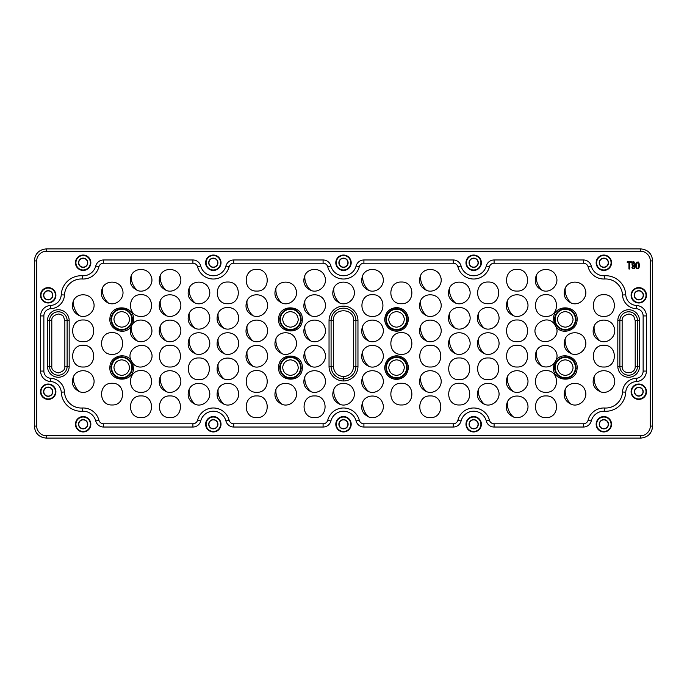 <?xml version="1.0" encoding="UTF-8"?>
<svg xmlns="http://www.w3.org/2000/svg" width="687" height="687" viewBox="0 0 687 687"><rect width="100%" height="100%" fill="white"/><g stroke="black" fill="none" stroke-linecap="round" stroke-linejoin="round"><path stroke-width="1.03" d="M478.513 389.108C482.214 380.993 495.336 381.654 498.204 390.087C501.948 398.185 492.931 407.692 484.653 404.394C477.963 401.165 475.919 396.064 478.513 389.108A12.976 9.137 68.1 0 0 484.653 404.394M478.513 338.485C482.214 330.37 495.336 331.031 498.204 339.464C501.948 347.562 492.931 357.068 484.653 353.771C477.963 350.542 475.919 345.441 478.513 338.485A12.976 9.137 68.1 0 0 484.653 353.771M478.513 313.178C482.214 305.062 495.336 305.724 498.204 314.148C501.948 322.246 492.931 331.752 484.653 328.463C477.963 325.226 475.919 320.133 478.513 313.178A12.976 9.137 68.1 0 0 484.653 328.463M218.174 313.178C221.867 305.062 234.988 305.724 237.857 314.148C241.601 322.246 232.584 331.752 224.314 328.463C217.616 325.226 215.572 320.133 218.174 313.178A12.976 9.137 68.1 0 0 224.314 328.463M218.174 338.485C221.867 330.37 234.988 331.031 237.857 339.464C241.601 347.562 232.584 357.068 224.314 353.771C217.616 350.542 215.572 345.441 218.174 338.485A12.976 9.137 68.1 0 0 224.314 353.771M218.174 363.801C221.867 355.677 234.988 356.347 237.857 364.771C241.601 372.869 232.584 382.376 224.314 379.087C217.616 375.849 215.572 370.757 218.174 363.801A12.976 9.137 68.1 0 0 224.314 379.087M218.174 389.108C221.867 380.993 234.988 381.654 237.857 390.087C241.601 398.185 232.584 407.692 224.314 404.394C217.616 401.165 215.572 396.064 218.174 389.108A12.976 9.137 68.1 0 0 224.314 404.394M160.32 376.459C164.013 368.335 177.134 369.005 180.003 377.429C183.747 385.527 174.73 395.034 166.46 391.745C159.762 388.507 157.718 383.415 160.32 376.459A12.976 9.137 68.1 0 0 166.46 391.745M160.32 325.836C164.013 317.712 177.134 318.382 180.003 326.806C183.747 334.904 174.73 344.41 166.46 341.121C159.762 337.884 157.718 332.791 160.32 325.836A12.976 9.137 68.1 0 0 166.46 341.121M160.32 300.52C164.013 292.404 177.134 293.066 180.003 301.499C183.747 309.588 174.73 319.103 166.46 315.805C159.762 312.576 157.718 307.475 160.32 300.52A12.976 9.137 68.1 0 0 166.46 315.805M160.32 275.212C164.013 267.088 177.134 267.758 180.003 276.183C183.747 284.281 174.73 293.787 166.46 290.498C159.762 287.26 157.718 282.168 160.32 275.212A12.976 9.137 68.1 0 0 166.46 290.498M594.221 325.836C597.922 317.712 611.044 318.382 613.912 326.806C617.656 334.904 608.639 344.41 600.361 341.121C593.671 337.884 591.627 332.791 594.221 325.836A12.976 9.137 68.1 0 0 600.361 341.121M594.221 376.459C597.922 368.335 611.044 369.005 613.912 377.429C617.656 385.527 608.639 395.034 600.361 391.745C593.671 388.507 591.627 383.415 594.221 376.459A12.976 9.137 68.1 0 0 600.361 391.745M565.298 389.108C568.991 380.993 582.121 381.654 584.989 390.087C588.725 398.185 579.716 407.692 571.438 404.394C564.748 401.165 562.696 396.064 565.298 389.108A12.976 9.137 68.1 0 0 571.438 404.394M565.298 338.485C568.991 330.37 582.121 331.031 584.989 339.464C588.725 347.562 579.716 357.068 571.438 353.771C564.748 350.542 562.696 345.441 565.298 338.485A12.976 9.137 68.1 0 0 571.438 353.771M565.298 287.862C568.991 279.746 582.121 280.408 584.989 288.841C588.725 296.939 579.716 306.445 571.438 303.156C564.748 299.918 562.696 294.826 565.298 287.862A12.976 9.137 68.1 0 0 571.438 303.156M507.444 300.52C511.137 292.404 524.258 293.066 527.135 301.499C530.871 309.588 521.862 319.103 513.584 315.805C506.886 312.576 504.842 307.475 507.444 300.52A12.976 9.137 68.1 0 0 513.584 315.805M507.444 376.459C511.137 368.335 524.258 369.005 527.135 377.429C530.871 385.527 521.862 395.034 513.584 391.745C506.886 388.507 504.842 383.415 507.444 376.459A12.976 9.137 68.1 0 0 513.584 391.745M507.444 401.766C511.137 393.651 524.258 394.312 527.135 402.745C530.871 410.835 521.862 420.341 513.584 417.052C506.886 413.823 504.842 408.722 507.444 401.766A12.976 9.137 68.1 0 0 513.584 417.052M449.59 338.485C453.283 330.37 466.404 331.031 469.281 339.464C473.017 347.562 464.008 357.068 455.73 353.771C449.032 350.542 446.988 345.441 449.59 338.485A12.976 9.137 68.1 0 0 455.73 353.771M449.59 313.178C453.283 305.062 466.404 305.724 469.281 314.148C473.017 322.246 464.008 331.752 455.73 328.463C449.032 325.226 446.988 320.133 449.59 313.178A12.976 9.137 68.1 0 0 455.73 328.463M449.59 287.862C453.283 279.746 466.404 280.408 469.281 288.841C473.017 296.939 464.008 306.445 455.73 303.156C449.032 299.918 446.988 294.826 449.59 287.862A12.976 9.137 68.1 0 0 455.73 303.156M420.659 275.212C424.36 267.088 437.482 267.758 440.35 276.183C444.094 284.281 435.077 293.787 426.799 290.498C420.109 287.26 418.065 282.168 420.659 275.212A12.976 9.137 68.1 0 0 426.799 290.498M420.659 300.52C424.36 292.404 437.482 293.066 440.35 301.499C444.094 309.588 435.077 319.103 426.799 315.805C420.109 312.576 418.065 307.475 420.659 300.52A12.976 9.137 68.1 0 0 426.799 315.805M420.659 325.836C424.36 317.712 437.482 318.382 440.35 326.806C444.094 334.904 435.077 344.41 426.799 341.121C420.109 337.884 418.065 332.791 420.659 325.836A12.976 9.137 68.1 0 0 426.799 341.121M420.659 376.459C424.36 368.335 437.482 369.005 440.35 377.429C444.094 385.527 435.077 395.034 426.799 391.745C420.109 388.507 418.065 383.415 420.659 376.459A12.976 9.137 68.1 0 0 426.799 391.745M362.805 275.212C366.506 267.088 379.628 267.758 382.496 276.183C386.24 284.281 377.223 293.787 368.945 290.498C362.255 287.26 360.211 282.168 362.805 275.212A12.976 9.137 68.1 0 0 368.945 290.498M362.805 325.836C366.506 317.712 379.628 318.382 382.496 326.806C386.24 334.904 377.223 344.41 368.945 341.121C362.255 337.884 360.211 332.791 362.805 325.836A12.976 9.137 68.1 0 0 368.945 341.121M362.805 351.143C366.506 343.028 379.628 343.689 382.496 352.122C386.24 360.211 377.223 369.726 368.945 366.429C362.255 363.2 360.211 358.099 362.805 351.143A12.976 9.137 68.1 0 0 368.945 366.429M362.805 376.459C366.506 368.335 379.628 369.005 382.496 377.429C386.24 385.527 377.223 395.034 368.945 391.745C362.255 388.507 360.211 383.415 362.805 376.459A12.976 9.137 68.1 0 0 368.945 391.745M362.805 401.766C366.506 393.651 379.628 394.312 382.496 402.745C386.24 410.835 377.223 420.341 368.945 417.052C362.255 413.823 360.211 408.722 362.805 401.766A12.976 9.137 68.1 0 0 368.945 417.052M333.882 389.108C337.575 380.993 350.696 381.654 353.565 390.087C357.309 398.185 348.292 407.692 340.022 404.394C333.324 401.165 331.28 396.064 333.882 389.108A12.976 9.137 68.1 0 0 340.022 404.394M333.882 287.862C337.575 279.746 350.696 280.408 353.565 288.841C357.309 296.939 348.292 306.445 340.022 303.156C333.324 299.918 331.28 294.826 333.882 287.862A12.976 9.137 68.1 0 0 340.022 303.156M304.951 275.212C308.652 267.088 321.774 267.758 324.642 276.183C328.386 284.281 319.369 293.787 311.091 290.498C304.401 287.26 302.349 282.168 304.951 275.212A12.976 9.137 68.1 0 0 311.091 290.498M304.951 300.52C308.652 292.404 321.774 293.066 324.642 301.499C328.386 309.588 319.369 319.103 311.091 315.805C304.401 312.576 302.349 307.475 304.951 300.52A12.976 9.137 68.1 0 0 311.091 315.805M304.951 325.836C308.652 317.712 321.774 318.382 324.642 326.806C328.386 334.904 319.369 344.41 311.091 341.121C304.401 337.884 302.349 332.791 304.951 325.836A12.976 9.137 68.1 0 0 311.091 341.121M304.951 351.143C308.652 343.028 321.774 343.689 324.642 352.122C328.386 360.211 319.369 369.726 311.091 366.429C304.401 363.2 302.349 358.099 304.951 351.143A12.976 9.137 68.1 0 0 311.091 366.429M304.951 376.459C308.652 368.335 321.774 369.005 324.642 377.429C328.386 385.527 319.369 395.034 311.091 391.745C304.401 388.507 302.349 383.415 304.951 376.459A12.976 9.137 68.1 0 0 311.091 391.745M276.028 389.108C279.721 380.993 292.842 381.654 295.711 390.087C299.455 398.185 290.438 407.692 282.168 404.394C275.47 401.165 273.426 396.064 276.028 389.108A12.976 9.137 68.1 0 0 282.168 404.394M276.028 338.485C279.721 330.37 292.842 331.031 295.711 339.464C299.455 347.562 290.438 357.068 282.168 353.771C275.47 350.542 273.426 345.441 276.028 338.485A12.976 9.137 68.1 0 0 282.168 353.771M276.028 287.862C279.721 279.746 292.842 280.408 295.711 288.841C299.455 296.939 290.438 306.445 282.168 303.156C275.47 299.918 273.426 294.826 276.028 287.862A12.976 9.137 68.1 0 0 282.168 303.156M247.097 300.52C250.798 292.404 263.92 293.066 266.788 301.499C270.532 309.588 261.515 319.103 253.237 315.805C246.547 312.576 244.495 307.475 247.097 300.52A12.976 9.137 68.1 0 0 253.237 315.805M247.097 325.836C250.798 317.712 263.92 318.382 266.788 326.806C270.532 334.904 261.515 344.41 253.237 341.121C246.547 337.884 244.495 332.791 247.097 325.836A12.976 9.137 68.1 0 0 253.237 341.121M247.097 351.143C250.798 343.028 263.92 343.689 266.788 352.122C270.532 360.211 261.515 369.726 253.237 366.429C246.547 363.2 244.495 358.099 247.097 351.143A12.976 9.137 68.1 0 0 253.237 366.429M189.243 389.108C192.944 380.993 206.066 381.654 208.934 390.087C212.678 398.185 203.661 407.692 195.383 404.394C188.693 401.165 186.641 396.064 189.243 389.108A12.976 9.137 68.1 0 0 195.383 404.394M189.243 338.485C192.944 330.37 206.066 331.031 208.934 339.464C212.678 347.562 203.661 357.068 195.383 353.771C188.693 350.542 186.641 345.441 189.243 338.485A12.976 9.137 68.1 0 0 195.383 353.771M189.243 313.178C192.944 305.062 206.066 305.724 208.934 314.148C212.678 322.246 203.661 331.752 195.383 328.463C188.693 325.226 186.641 320.133 189.243 313.178A12.976 9.137 68.1 0 0 195.383 328.463M189.243 287.862C192.944 279.746 206.066 280.408 208.934 288.841C212.678 296.939 203.661 306.445 195.383 303.156C188.693 299.918 186.641 294.826 189.243 287.862A12.976 9.137 68.1 0 0 195.383 303.156M131.389 275.212C135.09 267.088 148.212 267.758 151.08 276.183C154.824 284.281 145.807 293.787 137.529 290.498C130.839 287.26 128.787 282.168 131.389 275.212A12.976 9.137 68.1 0 0 137.529 290.498M102.466 287.862C106.159 279.746 119.28 280.408 122.149 288.841C125.893 296.939 116.876 306.445 108.606 303.156C101.908 299.918 99.864 294.826 102.466 287.862A12.976 9.137 68.1 0 0 108.606 303.156M73.535 376.459C77.236 368.335 90.358 369.005 93.226 377.429C96.97 385.527 87.953 395.034 79.675 391.745C72.985 388.507 70.933 383.415 73.535 376.459A12.976 9.137 68.1 0 0 79.675 391.745M73.535 300.52C77.236 292.404 90.358 293.066 93.226 301.499C96.97 309.588 87.953 319.103 79.675 315.805C72.985 312.576 70.933 307.475 73.535 300.52A12.976 9.137 68.1 0 0 79.675 315.805M396.536 355.746C403.14 356.338 407.073 359.876 408.327 366.351L408.396 367.605C407.631 374.784 403.681 378.743 396.536 379.464C389.924 378.872 385.991 375.342 384.737 368.859L384.677 367.605C385.433 360.426 389.383 356.476 396.536 355.746M396.536 307.536C403.14 308.128 407.073 311.658 408.327 318.141L408.396 319.395C407.631 326.574 403.681 330.524 396.536 331.254C389.924 330.662 385.991 327.124 384.737 320.649L384.677 319.395C385.433 312.216 389.383 308.257 396.536 307.536M536.367 275.212C540.068 267.088 553.19 267.758 556.058 276.183C559.802 284.281 550.785 293.787 542.507 290.498C535.817 287.26 533.773 282.168 536.367 275.212A12.976 9.137 68.1 0 0 542.507 290.498M536.367 351.143C541.88 339.086 561.545 347.974 556.101 360.1C562.43 351.426 577.724 356.888 577.132 367.605L577.071 368.859C576.161 383.466 552.726 382.015 553.413 367.605L554.289 363.14C551.034 366.652 547.11 367.751 542.507 366.429C535.817 363.2 533.773 358.099 536.367 351.143A12.976 9.137 68.1 0 0 542.507 366.429M554.289 363.14L556.101 360.1M131.38 325.878A12.976 9.137 68.1 0 0 137.529 341.121C145.318 344.187 154.103 335.883 151.458 327.931C149.603 319.756 137.795 317.188 132.711 323.86L130.899 326.909C124.399 335.814 109.379 329.88 109.868 319.395L109.929 318.141C110.77 303.645 134.283 304.891 133.587 319.395L133.518 320.649L132.333 320.52A10.674 10.674 0 0 0 121.728 308.721A10.674 10.674 0 0 0 111.114 318.261A10.674 10.674 0 0 0 121.728 330.069A10.674 10.674 0 0 0 132.333 320.52M628.674 314.071C629.18 313.693 633.758 315.427 633.895 316.681L635.2 320.597L635.2 366.403C635.561 374.819 621.787 374.819 622.147 366.403L622.147 320.597C621.838 317.36 624.019 315.187 628.674 314.071M603.847 428.877A4.62 4.62 0 0 1 599.227 424.257A4.62 4.62 0 0 1 603.847 419.637A4.62 4.62 0 0 1 608.467 424.257A4.62 4.62 0 0 1 603.847 428.877M603.847 428.662A4.405 4.405 0 0 1 599.442 424.257A4.405 4.405 0 0 1 603.847 419.851A4.405 4.405 0 0 1 608.253 424.257A4.405 4.405 0 0 1 603.847 428.662M48.202 396.33A4.62 4.62 0 0 1 43.582 391.71A4.62 4.62 0 0 1 48.202 387.09A4.62 4.62 0 0 1 52.822 391.71A4.62 4.62 0 0 1 48.202 396.33M48.202 396.116A4.405 4.405 0 0 1 43.796 391.71A4.405 4.405 0 0 1 48.202 387.305A4.405 4.405 0 0 1 52.607 391.71A4.405 4.405 0 0 1 48.202 396.116M638.798 299.91A4.62 4.62 0 0 1 634.178 295.29A4.62 4.62 0 0 1 638.798 290.67A4.62 4.62 0 0 1 643.418 295.29A4.62 4.62 0 0 1 638.798 299.91M638.798 299.695A4.405 4.405 0 0 1 634.393 295.29A4.405 4.405 0 0 1 638.798 290.884A4.405 4.405 0 0 1 643.204 295.29A4.405 4.405 0 0 1 638.798 299.695M48.202 299.91A4.62 4.62 0 0 1 43.582 295.29A4.62 4.62 0 0 1 48.202 290.67A4.62 4.62 0 0 1 52.822 295.29A4.62 4.62 0 0 1 48.202 299.91M48.202 299.695A4.405 4.405 0 0 1 43.796 295.29A4.405 4.405 0 0 1 48.202 290.884A4.405 4.405 0 0 1 52.607 295.29A4.405 4.405 0 0 1 48.202 299.695M603.847 267.363A4.62 4.62 0 0 1 599.227 262.743A4.62 4.62 0 0 1 603.847 258.123A4.62 4.62 0 0 1 608.467 262.743A4.62 4.62 0 0 1 603.847 267.363M603.847 267.149A4.405 4.405 0 0 1 599.442 262.743A4.405 4.405 0 0 1 603.847 258.338A4.405 4.405 0 0 1 608.253 262.743A4.405 4.405 0 0 1 603.847 267.149M213.331 267.363A4.62 4.62 0 0 1 208.711 262.743A4.62 4.62 0 0 1 213.331 258.123A4.62 4.62 0 0 1 217.942 262.743A4.62 4.62 0 0 1 213.331 267.363M213.331 267.149A4.405 4.405 0 0 1 208.925 262.743A4.405 4.405 0 0 1 213.331 258.338A4.405 4.405 0 0 1 217.727 262.743A4.405 4.405 0 0 1 213.331 267.149M638.798 396.116A4.405 4.405 0 0 1 634.393 391.71A4.405 4.405 0 0 1 638.798 387.305A4.405 4.405 0 0 1 643.204 391.71A4.405 4.405 0 0 1 638.798 396.116M638.798 395.901A4.191 4.191 0 0 1 634.608 391.71A4.191 4.191 0 0 1 638.798 387.52A4.191 4.191 0 0 1 642.989 391.71A4.191 4.191 0 0 1 638.798 395.901M83.153 267.363A4.62 4.62 0 0 1 78.533 262.743A4.62 4.62 0 0 1 83.153 258.123A4.62 4.62 0 0 1 87.773 262.743A4.62 4.62 0 0 1 83.153 267.363M83.153 267.149A4.405 4.405 0 0 1 78.747 262.743A4.405 4.405 0 0 1 83.153 258.338A4.405 4.405 0 0 1 87.558 262.743A4.405 4.405 0 0 1 83.153 267.149M83.153 428.877A4.62 4.62 0 0 1 78.533 424.257A4.62 4.62 0 0 1 83.153 419.637A4.62 4.62 0 0 1 87.773 424.257A4.62 4.62 0 0 1 83.153 428.877M83.153 428.662A4.405 4.405 0 0 1 78.747 424.257A4.405 4.405 0 0 1 83.153 419.851A4.405 4.405 0 0 1 87.558 424.257A4.405 4.405 0 0 1 83.153 428.662M473.669 267.363A4.62 4.62 0 0 1 469.058 262.743A4.62 4.62 0 0 1 473.669 258.123A4.62 4.62 0 0 1 478.289 262.743A4.62 4.62 0 0 1 473.669 267.363M473.669 267.149A4.405 4.405 0 0 1 469.273 262.743A4.405 4.405 0 0 1 473.669 258.338A4.405 4.405 0 0 1 478.075 262.743A4.405 4.405 0 0 1 473.669 267.149M213.331 428.877A4.62 4.62 0 0 1 208.711 424.257A4.62 4.62 0 0 1 213.331 419.637A4.62 4.62 0 0 1 217.942 424.257A4.62 4.62 0 0 1 213.331 428.877M213.331 428.662A4.405 4.405 0 0 1 208.925 424.257A4.405 4.405 0 0 1 213.331 419.851A4.405 4.405 0 0 1 217.727 424.257A4.405 4.405 0 0 1 213.331 428.662M473.669 428.877A4.62 4.62 0 0 1 469.058 424.257A4.62 4.62 0 0 1 473.669 419.637A4.62 4.62 0 0 1 478.289 424.257A4.62 4.62 0 0 1 473.669 428.877M473.669 428.662A4.405 4.405 0 0 1 469.273 424.257A4.405 4.405 0 0 1 473.669 419.851A4.405 4.405 0 0 1 478.075 424.257A4.405 4.405 0 0 1 473.669 428.662M343.5 428.877A4.62 4.62 0 0 1 338.88 424.257A4.62 4.62 0 0 1 343.5 419.637A4.62 4.62 0 0 1 348.12 424.257A4.62 4.62 0 0 1 343.5 428.877M343.5 428.662A4.405 4.405 0 0 1 339.095 424.257A4.405 4.405 0 0 1 343.5 419.851A4.405 4.405 0 0 1 347.905 424.257A4.405 4.405 0 0 1 343.5 428.662M343.5 267.363A4.62 4.62 0 0 1 338.88 262.743A4.62 4.62 0 0 1 343.5 258.123A4.62 4.62 0 0 1 348.12 262.743A4.62 4.62 0 0 1 343.5 267.363M343.5 267.149A4.405 4.405 0 0 1 339.095 262.743A4.405 4.405 0 0 1 343.5 258.338A4.405 4.405 0 0 1 347.905 262.743A4.405 4.405 0 0 1 343.5 267.149M650.237 260.914L650.237 426.086C650.623 430.912 645.454 436.082 640.636 435.695L46.364 435.695C41.546 436.082 36.377 430.912 36.763 426.086L36.763 260.914L34.35 260.914C35.063 253.615 39.073 249.604 46.364 248.892L640.636 248.892C647.961 249.587 651.963 253.589 652.641 260.914L652.65 426.086C651.963 433.411 647.961 437.413 640.636 438.1L46.364 438.108C39.039 437.413 35.037 433.411 34.359 426.086L34.35 260.914C35.037 253.589 39.039 249.587 46.364 248.9L46.364 251.305L640.636 251.305C645.454 250.918 650.623 256.088 650.237 260.914L652.65 260.914C651.937 253.615 647.927 249.604 640.636 248.892L640.636 251.305M603.847 431.951A7.694 7.694 0 0 1 596.153 424.257A7.694 7.694 0 0 1 603.847 416.562A7.694 7.694 0 0 1 611.542 424.257A7.694 7.694 0 0 1 603.847 431.951M603.847 417.026A7.231 7.231 0 0 0 596.617 424.257A7.231 7.231 0 0 0 603.847 431.488A7.231 7.231 0 0 0 611.078 424.257A7.231 7.231 0 0 0 603.847 417.026M48.202 399.405A7.694 7.694 0 0 1 40.507 391.71A7.694 7.694 0 0 1 48.202 384.016A7.694 7.694 0 0 1 55.896 391.71A7.694 7.694 0 0 1 48.202 399.405M48.202 384.48A7.231 7.231 0 0 0 40.971 391.71A7.231 7.231 0 0 0 48.202 398.941A7.231 7.231 0 0 0 55.432 391.71A7.231 7.231 0 0 0 48.202 384.48M638.798 302.984A7.694 7.694 0 0 1 631.104 295.29A7.694 7.694 0 0 1 638.798 287.595A7.694 7.694 0 0 1 646.493 295.29A7.694 7.694 0 0 1 638.798 302.984M638.798 288.059A7.231 7.231 0 0 0 631.568 295.29A7.231 7.231 0 0 0 638.798 302.52A7.231 7.231 0 0 0 646.029 295.29A7.231 7.231 0 0 0 638.798 288.059M48.202 302.984A7.694 7.694 0 0 1 40.507 295.29A7.694 7.694 0 0 1 48.202 287.595A7.694 7.694 0 0 1 55.896 295.29A7.694 7.694 0 0 1 48.202 302.984M48.202 288.059A7.231 7.231 0 0 0 40.971 295.29A7.231 7.231 0 0 0 48.202 302.52A7.231 7.231 0 0 0 55.432 295.29A7.231 7.231 0 0 0 48.202 288.059M603.847 270.438A7.694 7.694 0 0 1 596.153 262.743A7.694 7.694 0 0 1 603.847 255.049A7.694 7.694 0 0 1 611.542 262.743A7.694 7.694 0 0 1 603.847 270.438M603.847 255.512A7.231 7.231 0 0 0 596.617 262.743A7.231 7.231 0 0 0 603.847 269.974A7.231 7.231 0 0 0 611.078 262.743A7.231 7.231 0 0 0 603.847 255.512M213.331 270.438A7.694 7.694 0 0 1 205.628 262.743A7.694 7.694 0 0 1 213.331 255.049A7.694 7.694 0 0 1 221.025 262.743A7.694 7.694 0 0 1 213.331 270.438M213.331 255.512A7.231 7.231 0 0 0 206.091 262.743A7.231 7.231 0 0 0 213.331 269.974A7.231 7.231 0 0 0 220.561 262.743A7.231 7.231 0 0 0 213.331 255.512M638.798 399.405A7.694 7.694 0 0 1 631.104 391.71A7.694 7.694 0 0 1 638.798 384.016A7.694 7.694 0 0 1 646.493 391.71A7.694 7.694 0 0 1 638.798 399.405M638.798 384.48A7.231 7.231 0 0 0 631.568 391.71A7.231 7.231 0 0 0 638.798 398.941A7.231 7.231 0 0 0 646.029 391.71A7.231 7.231 0 0 0 638.798 384.48M83.153 270.438A7.694 7.694 0 0 1 75.458 262.743A7.694 7.694 0 0 1 83.153 255.049A7.694 7.694 0 0 1 90.847 262.743A7.694 7.694 0 0 1 83.153 270.438M83.153 255.512A7.231 7.231 0 0 0 75.922 262.743A7.231 7.231 0 0 0 83.153 269.974A7.231 7.231 0 0 0 90.383 262.743A7.231 7.231 0 0 0 83.153 255.512M83.153 431.951A7.694 7.694 0 0 1 75.458 424.257A7.694 7.694 0 0 1 83.153 416.562A7.694 7.694 0 0 1 90.847 424.257A7.694 7.694 0 0 1 83.153 431.951M83.153 417.026A7.231 7.231 0 0 0 75.922 424.257A7.231 7.231 0 0 0 83.153 431.488A7.231 7.231 0 0 0 90.383 424.257A7.231 7.231 0 0 0 83.153 417.026M473.669 270.438A7.694 7.694 0 0 1 465.975 262.743A7.694 7.694 0 0 1 473.669 255.049A7.694 7.694 0 0 1 481.372 262.743A7.694 7.694 0 0 1 473.669 270.438M473.669 255.512A7.231 7.231 0 0 0 466.439 262.743A7.231 7.231 0 0 0 473.669 269.974A7.231 7.231 0 0 0 480.909 262.743A7.231 7.231 0 0 0 473.669 255.512M213.331 431.951A7.694 7.694 0 0 1 205.628 424.257A7.694 7.694 0 0 1 213.331 416.562A7.694 7.694 0 0 1 221.025 424.257A7.694 7.694 0 0 1 213.331 431.951M213.331 417.026A7.231 7.231 0 0 0 206.091 424.257A7.231 7.231 0 0 0 213.331 431.488A7.231 7.231 0 0 0 220.561 424.257A7.231 7.231 0 0 0 213.331 417.026M473.669 431.951A7.694 7.694 0 0 1 465.975 424.257A7.694 7.694 0 0 1 473.669 416.562A7.694 7.694 0 0 1 481.372 424.257A7.694 7.694 0 0 1 473.669 431.951M473.669 417.026A7.231 7.231 0 0 0 466.439 424.257A7.231 7.231 0 0 0 473.669 431.488A7.231 7.231 0 0 0 480.909 424.257A7.231 7.231 0 0 0 473.669 417.026M343.5 431.951A7.694 7.694 0 0 1 335.806 424.257A7.694 7.694 0 0 1 343.5 416.562A7.694 7.694 0 0 1 351.194 424.257A7.694 7.694 0 0 1 343.5 431.951M343.5 417.026A7.231 7.231 0 0 0 336.269 424.257A7.231 7.231 0 0 0 343.5 431.488A7.231 7.231 0 0 0 350.731 424.257A7.231 7.231 0 0 0 343.5 417.026M343.5 270.438A7.694 7.694 0 0 1 335.806 262.743A7.694 7.694 0 0 1 343.5 255.049A7.694 7.694 0 0 1 351.194 262.743A7.694 7.694 0 0 1 343.5 270.438M343.5 255.512A7.231 7.231 0 0 0 336.269 262.743A7.231 7.231 0 0 0 343.5 269.974A7.231 7.231 0 0 0 350.731 262.743A7.231 7.231 0 0 0 343.5 255.512M603.847 411.238A13.019 13.019 0 0 0 591.249 420.985A8.072 8.072 0 0 1 583.426 427.031L494.09 427.031A8.072 8.072 0 0 1 486.276 420.985A13.019 13.019 0 0 0 461.071 420.985A8.072 8.072 0 0 1 453.257 427.031L363.912 427.031A8.072 8.072 0 0 1 356.098 420.985A13.019 13.019 0 0 0 330.902 420.985A8.072 8.072 0 0 1 323.088 427.031L233.743 427.031A8.072 8.072 0 0 1 225.929 420.985A13.019 13.019 0 0 0 200.724 420.985A8.072 8.072 0 0 1 192.91 427.031L103.574 427.031A8.072 8.072 0 0 1 95.751 420.985A13.019 13.019 0 0 0 82.44 411.255A20.129 20.129 0 0 1 61.237 392.174A11.207 11.207 0 0 0 50.589 381.543A10.485 10.485 0 0 1 40.61 371.066L40.61 315.934A10.485 10.485 0 0 1 50.589 305.457A11.207 11.207 0 0 0 61.237 294.826A20.129 20.129 0 0 1 82.44 275.745A13.019 13.019 0 0 0 95.751 266.015A8.072 8.072 0 0 1 103.574 259.969L192.91 259.969A8.072 8.072 0 0 1 200.724 266.015A13.019 13.019 0 0 0 225.929 266.015A8.072 8.072 0 0 1 233.743 259.969L323.088 259.969A8.072 8.072 0 0 1 330.902 266.015A13.019 13.019 0 0 0 356.098 266.015A8.072 8.072 0 0 1 363.912 259.969L453.257 259.969A8.072 8.072 0 0 1 461.071 266.015A13.019 13.019 0 0 0 486.276 266.015A8.072 8.072 0 0 1 494.09 259.969L583.426 259.969A8.072 8.072 0 0 1 591.249 266.015A13.019 13.019 0 0 0 604.56 275.745A20.129 20.129 0 0 1 625.763 294.826A11.207 11.207 0 0 0 636.411 305.457A10.485 10.485 0 0 1 646.39 315.934L646.39 371.066A10.485 10.485 0 0 1 636.411 381.543A11.207 11.207 0 0 0 625.763 392.174A20.129 20.129 0 0 1 604.56 411.255A13.019 13.019 0 0 0 603.847 411.238M604.56 411.255L604.732 408.009A16.273 16.273 0 0 0 588.098 420.161L591.249 420.985M604.732 408.009A16.874 16.874 0 0 0 622.508 392.011L625.763 392.174M61.237 392.174L64.492 392.011A16.874 16.874 0 0 0 82.268 408.009L82.44 411.255M95.751 420.985L98.902 420.161A16.273 16.273 0 0 0 82.268 408.009M356.098 420.985L359.249 420.161A16.273 16.273 0 0 0 327.751 420.161L330.902 420.985M343.5 380.967A14.564 14.564 0 0 1 329.039 366.403L329.039 320.597A14.461 14.461 0 0 1 343.5 306.136A14.461 14.461 0 0 1 357.961 320.597L357.961 366.403A14.564 14.564 0 0 1 343.5 380.967L343.5 376.648C337.377 375.944 333.994 372.534 333.358 366.403L333.358 320.597C332.8 307.518 354.2 307.518 353.642 320.597L353.642 366.403C353.006 372.534 349.623 375.944 343.5 376.648M51.8 320.597C51.491 317.36 53.672 315.187 58.326 314.071C58.824 313.693 63.402 315.427 63.547 316.681L64.853 320.597L64.853 366.403C65.222 369.486 63.049 371.658 58.326 372.929C53.603 371.658 51.431 369.486 51.8 366.403L51.8 320.597L49.533 320.597A8.794 8.794 0 0 1 58.326 311.804A8.794 8.794 0 0 1 67.12 320.597L67.12 366.403L64.853 366.403M632.779 265.345C633.285 261.807 633.783 261.807 634.256 265.345L632.779 265.345M137.529 341.121C131.303 338.262 129.096 333.521 130.899 326.909M132.711 323.86L133.518 320.649M130.899 360.1C125.575 348.352 144.356 339.189 150.333 350.61C157.512 361.319 140.509 373.453 132.711 363.14L133.518 368.859C132.608 383.466 109.173 382.015 109.868 367.605L109.929 366.351C110.47 356.235 124.914 351.924 130.899 360.1L132.711 363.14M556.101 326.9L554.289 323.86L553.482 318.141C554.323 303.645 577.836 304.891 577.132 319.395L577.071 320.649C576.35 330.645 562.284 335.256 556.101 326.9C561.425 338.648 542.644 347.811 536.667 336.39C529.488 325.681 546.491 313.547 554.289 323.86M278.604 319.395L278.673 318.141C279.515 303.645 303.027 304.891 302.323 319.395L302.263 320.649C301.353 335.256 277.917 333.805 278.604 319.395M545.993 395.927C560.017 395.274 559.965 418.306 545.985 417.627C531.987 418.289 532.004 395.257 545.993 395.927M545.993 370.619C560.017 369.967 559.965 392.998 545.985 392.311C531.987 392.981 532.004 369.95 545.993 370.619M545.993 294.689C560.017 294.027 559.965 317.059 545.985 316.381C531.987 317.042 532.004 294.01 545.993 294.689M617.828 366.403L617.828 320.597A10.846 10.846 0 0 1 628.674 309.751A10.846 10.846 0 0 1 639.52 320.597L639.52 366.403A10.846 10.846 0 0 1 628.674 377.249A10.846 10.846 0 0 1 617.828 366.403L622.147 366.403M278.673 366.351C279.515 351.856 303.027 353.101 302.323 367.605L302.263 368.859C301.353 383.466 277.917 382.015 278.604 367.605L278.673 366.351L279.858 366.48A10.674 10.674 0 0 0 290.464 378.279A10.674 10.674 0 0 0 301.078 368.739A10.674 10.674 0 0 0 290.464 356.931A10.674 10.674 0 0 0 279.858 366.48M69.172 320.597L69.172 366.403A10.846 10.846 0 0 1 58.326 377.249A10.846 10.846 0 0 1 47.48 366.403L47.48 320.597A10.846 10.846 0 0 1 58.326 309.751A10.846 10.846 0 0 1 69.172 320.597L64.853 320.597M83.153 319.996C97.176 319.343 97.125 342.375 83.153 341.688C69.155 342.358 69.164 319.326 83.153 319.996M83.153 345.312C97.176 344.651 97.125 367.682 83.153 367.004C69.155 367.665 69.164 344.634 83.153 345.312M112.084 332.654C126.107 332.001 126.056 355.024 112.075 354.346C98.078 355.007 98.095 331.984 112.084 332.654M112.084 383.277C126.107 382.625 126.056 405.648 112.075 404.969C98.078 405.631 98.095 382.607 112.084 383.277M141.007 294.689C155.03 294.027 154.979 317.059 141.007 316.381C127.009 317.042 127.018 294.01 141.007 294.689M141.007 395.927C155.03 395.274 154.979 418.306 141.007 417.627C127.009 418.289 127.018 395.257 141.007 395.927M141.007 370.619C155.03 369.967 154.979 392.998 141.007 392.311C127.009 392.981 127.018 369.95 141.007 370.619M198.861 357.961C212.884 357.309 212.833 380.34 198.861 379.662C184.863 380.323 184.872 357.292 198.861 357.961M256.715 395.927C270.738 395.274 270.687 418.306 256.715 417.627C242.717 418.289 242.734 395.257 256.715 395.927M256.715 370.619C270.738 369.967 270.687 392.998 256.715 392.311C242.717 392.981 242.734 369.95 256.715 370.619M256.715 269.373C270.738 268.72 270.687 291.752 256.715 291.073C242.717 291.735 242.734 268.703 256.715 269.373M314.569 395.927C328.592 395.274 328.541 418.306 314.569 417.627C300.571 418.289 300.588 395.257 314.569 395.927M372.431 294.689C386.455 294.027 386.395 317.059 372.423 316.381C358.425 317.042 358.442 294.01 372.431 294.689M401.354 282.031C415.377 281.378 415.326 304.401 401.354 303.723C387.356 304.384 387.365 281.361 401.354 282.031M401.354 332.654C415.377 332.001 415.326 355.024 401.354 354.346C387.356 355.007 387.365 331.984 401.354 332.654M401.354 383.277C415.377 382.625 415.326 405.648 401.354 404.969C387.356 405.631 387.365 382.607 401.354 383.277M430.285 395.927C444.309 395.274 444.249 418.306 430.277 417.627C416.279 418.289 416.296 395.257 430.285 395.927M430.285 345.312C444.309 344.651 444.249 367.682 430.277 367.004C416.279 367.665 416.296 344.634 430.285 345.312M459.208 357.961C473.231 357.309 473.18 380.34 459.208 379.662C445.21 380.323 445.219 357.292 459.208 357.961M459.208 383.277C473.231 382.625 473.18 405.648 459.208 404.969C445.21 405.631 445.219 382.607 459.208 383.277M517.062 345.312C531.085 344.651 531.034 367.682 517.062 367.004C503.064 367.665 503.073 344.634 517.062 345.312M517.062 319.996C531.085 319.343 531.034 342.375 517.062 341.688C503.064 342.358 503.073 319.326 517.062 319.996M517.062 269.373C531.085 268.72 531.034 291.752 517.062 291.073C503.064 291.735 503.073 268.703 517.062 269.373M603.847 345.312C617.871 344.651 617.819 367.682 603.839 367.004C589.841 367.665 589.858 344.634 603.847 345.312M603.847 294.689C617.871 294.027 617.819 317.059 603.839 316.381C589.841 317.042 589.858 294.01 603.847 294.689M169.938 345.312C183.961 344.651 183.91 367.682 169.929 367.004C155.94 367.665 155.949 344.634 169.938 345.312M169.938 395.927C183.961 395.274 183.91 418.306 169.929 417.627C155.94 418.289 155.949 395.257 169.938 395.927M227.792 282.031C241.815 281.378 241.764 304.401 227.783 303.723C213.794 304.384 213.803 281.361 227.792 282.031M488.139 282.031C502.163 281.378 502.103 304.401 488.131 303.723C474.133 304.384 474.15 281.361 488.139 282.031M488.139 357.961C502.163 357.309 502.103 380.34 488.131 379.662C474.133 380.323 474.15 357.292 488.139 357.961M638.317 267.81C637.433 270.163 635.801 266.547 636.866 263.001L638.317 263.078L638.317 267.81M632.83 268.136L632.529 267.26L631.911 267.337L632.384 268.669L634.384 268.703L635.037 267.458L635.028 263.215L634.393 262.133C630.597 259.523 631.842 269.897 634.608 265.611L633.912 268.222L632.83 268.136M225.929 420.985L229.08 420.161A4.818 4.818 0 0 0 233.743 423.776L233.743 427.031M323.088 427.031L323.088 423.776L233.743 423.776M323.088 423.776A4.818 4.818 0 0 0 327.751 420.161M359.249 420.161A4.818 4.818 0 0 0 363.912 423.776L453.257 423.776A4.818 4.818 0 0 0 457.92 420.161L461.071 420.985M486.276 420.985L489.419 420.161A16.273 16.273 0 0 0 457.92 420.161M489.419 420.161A4.818 4.818 0 0 0 494.09 423.776L583.426 423.776A4.818 4.818 0 0 0 588.098 420.161M636.411 381.543L636.256 378.288A14.461 14.461 0 0 0 622.508 392.011M636.256 378.288A7.231 7.231 0 0 0 643.135 371.066L643.135 315.934A7.231 7.231 0 0 0 636.256 308.712L636.411 305.457M625.763 294.826L622.508 294.989A14.461 14.461 0 0 0 636.256 308.712M622.508 294.989A16.874 16.874 0 0 0 604.732 278.991L604.56 275.745M591.249 266.015L588.098 266.839A16.273 16.273 0 0 0 604.732 278.991M588.098 266.839A4.818 4.818 0 0 0 583.426 263.224L494.09 263.224A4.818 4.818 0 0 0 489.419 266.839L486.276 266.015M461.071 266.015L457.92 266.839A16.273 16.273 0 0 0 489.419 266.839M457.92 266.839A4.818 4.818 0 0 0 453.257 263.224L363.912 263.224A4.818 4.818 0 0 0 359.249 266.839L356.098 266.015M330.902 266.015L327.751 266.839A16.273 16.273 0 0 0 359.249 266.839M327.751 266.839A4.818 4.818 0 0 0 323.088 263.224L323.088 259.969M233.743 259.969L233.743 263.224L323.088 263.224M233.743 263.224A4.818 4.818 0 0 0 229.08 266.839L225.929 266.015M200.724 266.015L197.581 266.839A16.273 16.273 0 0 0 229.08 266.839M197.581 266.839A4.818 4.818 0 0 0 192.91 263.224L192.91 259.969M103.574 259.969L103.574 263.224L192.91 263.224M103.574 263.224A4.818 4.818 0 0 0 98.902 266.839L95.751 266.015M82.44 275.745L82.268 278.991A16.273 16.273 0 0 0 98.902 266.839M82.268 278.991A16.874 16.874 0 0 0 64.492 294.989L61.237 294.826M50.589 305.457L50.744 308.712A14.461 14.461 0 0 0 64.492 294.989M50.744 308.712A7.231 7.231 0 0 0 43.865 315.934L40.61 315.934M40.61 371.066L43.865 371.066L43.865 315.934M43.865 371.066A7.231 7.231 0 0 0 50.744 378.288L50.589 381.543M64.492 392.011A14.461 14.461 0 0 0 50.744 378.288M98.902 420.161A4.818 4.818 0 0 0 103.574 423.776L103.574 427.031M192.91 427.031L192.91 423.776L103.574 423.776M192.91 423.776A4.818 4.818 0 0 0 197.581 420.161L200.724 420.985M229.08 420.161A16.273 16.273 0 0 0 197.581 420.161M628.948 269.012L628.948 262.632L627.231 262.632L627.231 261.781L631.37 261.781L631.37 262.632L629.636 262.632L629.636 269.012L628.948 269.012M639.09 267.501C639.477 264.615 639.219 262.778 638.317 261.987L636.634 262.176C635.715 263.885 635.63 265.955 636.394 268.385L638.524 268.711L639.09 267.501M36.763 260.914C36.377 256.088 41.546 250.918 46.364 251.305M36.763 426.086L34.35 426.086C35.063 433.385 39.073 437.396 46.364 438.108L46.364 435.695M640.636 435.695L640.636 438.108C647.927 437.396 651.937 433.385 652.65 426.086L650.237 426.086M396.536 378.279A10.674 10.674 0 0 0 407.202 367.605A10.674 10.674 0 0 0 396.536 356.931A10.674 10.674 0 0 0 385.862 367.605A10.674 10.674 0 0 0 396.536 378.279M396.536 330.069A10.674 10.674 0 0 0 407.202 319.395A10.674 10.674 0 0 0 396.536 308.721A10.674 10.674 0 0 0 385.862 319.395A10.674 10.674 0 0 0 396.536 330.069M617.828 320.597L619.88 320.597A8.794 8.794 0 0 1 628.674 311.804A8.794 8.794 0 0 1 637.467 320.597L635.2 320.597M298.184 368.43C297.351 372.672 294.775 374.99 290.464 375.368C285.783 374.879 283.199 372.285 282.7 367.605L282.752 366.781C283.585 362.538 286.153 360.22 290.464 359.842C295.144 360.34 297.737 362.925 298.227 367.605L298.184 368.43M290.464 357.472A10.133 10.133 0 0 1 300.605 367.605A10.133 10.133 0 0 1 290.464 377.738A10.133 10.133 0 0 1 280.33 367.605A10.133 10.133 0 0 1 290.464 357.472M396.536 357.472A10.133 10.133 0 0 1 406.67 367.605A10.133 10.133 0 0 1 396.536 377.738A10.133 10.133 0 0 1 386.395 367.605A10.133 10.133 0 0 1 396.536 357.472M396.536 359.842C400.847 360.22 403.415 362.538 404.248 366.781L404.3 367.605C403.801 372.285 401.217 374.879 396.536 375.368C392.225 374.99 389.649 372.672 388.816 368.43L388.773 367.605C389.263 362.925 391.856 360.34 396.536 359.842M396.536 309.262A10.133 10.133 0 0 1 406.67 319.395A10.133 10.133 0 0 1 396.536 329.528A10.133 10.133 0 0 1 386.395 319.395A10.133 10.133 0 0 1 396.536 309.262M396.536 311.632C400.847 312.01 403.415 314.328 404.248 318.57L404.3 319.395C403.801 324.075 401.217 326.66 396.536 327.158C392.225 326.78 389.649 324.462 388.816 320.219L388.773 319.395C389.263 314.715 391.856 312.121 396.536 311.632M298.184 320.219C297.351 324.462 294.775 326.78 290.464 327.158C285.783 326.66 283.199 324.075 282.7 319.395L282.752 318.57C283.585 314.328 286.153 312.01 290.464 311.632C295.144 312.121 297.737 314.715 298.227 319.395L298.184 320.219M290.464 309.262A10.133 10.133 0 0 1 300.605 319.395A10.133 10.133 0 0 1 290.464 329.528A10.133 10.133 0 0 1 280.33 319.395A10.133 10.133 0 0 1 290.464 309.262M572.992 368.43C572.159 372.672 569.583 374.99 565.272 375.368C560.592 374.879 558.007 372.285 557.509 367.605L557.561 366.781C558.394 362.538 560.961 360.22 565.272 359.842C569.952 360.34 572.546 362.925 573.035 367.605L572.992 368.43M565.272 357.472A10.133 10.133 0 0 1 575.414 367.605A10.133 10.133 0 0 1 565.272 377.738A10.133 10.133 0 0 1 555.139 367.605A10.133 10.133 0 0 1 565.272 357.472M572.992 320.219C572.159 324.462 569.583 326.78 565.272 327.158C560.592 326.66 558.007 324.075 557.509 319.395L557.561 318.57C558.394 314.328 560.961 312.01 565.272 311.632C569.952 312.121 572.546 314.715 573.035 319.395L572.992 320.219M565.272 309.262A10.133 10.133 0 0 1 575.414 319.395A10.133 10.133 0 0 1 565.272 329.528A10.133 10.133 0 0 1 555.139 319.395A10.133 10.133 0 0 1 565.272 309.262M129.439 368.43C128.606 372.672 126.039 374.99 121.728 375.368C117.048 374.879 114.454 372.285 113.965 367.605L114.008 366.781C114.841 362.538 117.417 360.22 121.728 359.842C126.408 360.34 128.993 362.925 129.491 367.605L129.439 368.43M121.728 357.472A10.133 10.133 0 0 1 131.861 367.605A10.133 10.133 0 0 1 121.728 377.738A10.133 10.133 0 0 1 111.586 367.605A10.133 10.133 0 0 1 121.728 357.472M129.439 320.219C128.606 324.462 126.039 326.78 121.728 327.158C117.048 326.66 114.454 324.075 113.965 319.395L114.008 318.57C114.841 314.328 117.417 312.01 121.728 311.632C126.408 312.121 128.993 314.715 129.491 319.395L129.439 320.219M121.728 309.262A10.133 10.133 0 0 1 131.861 319.395A10.133 10.133 0 0 1 121.728 329.528A10.133 10.133 0 0 1 111.586 319.395A10.133 10.133 0 0 1 121.728 309.262M329.039 320.597L331.091 320.597A12.409 12.409 0 0 1 343.5 308.188A12.409 12.409 0 0 1 355.909 320.597L357.961 320.597M290.464 330.069A10.674 10.674 0 0 0 301.078 320.52A10.674 10.674 0 0 0 290.464 308.721A10.674 10.674 0 0 0 279.858 318.261A10.674 10.674 0 0 0 290.464 330.069M565.272 378.279A10.674 10.674 0 0 0 575.886 368.739A10.674 10.674 0 0 0 565.272 356.931A10.674 10.674 0 0 0 554.667 366.48A10.674 10.674 0 0 0 565.272 378.279M565.272 330.069A10.674 10.674 0 0 0 575.886 320.52A10.674 10.674 0 0 0 565.272 308.721A10.674 10.674 0 0 0 554.667 318.261A10.674 10.674 0 0 0 565.272 330.069M121.728 378.279A10.674 10.674 0 0 0 132.333 368.739A10.674 10.674 0 0 0 121.728 356.931A10.674 10.674 0 0 0 111.114 366.48A10.674 10.674 0 0 0 121.728 378.279M639.52 366.403L637.467 366.403A8.794 8.794 0 0 1 628.674 375.196A8.794 8.794 0 0 1 619.88 366.403L619.88 320.597L622.147 320.597M639.52 320.597L637.467 320.597L637.467 366.403L635.2 366.403M353.642 320.597L355.909 320.597L355.909 366.403L353.642 366.403M357.961 366.403L355.909 366.403A12.512 12.512 0 0 1 343.5 378.906A12.512 12.512 0 0 1 331.091 366.403L333.358 366.403M329.039 366.403L331.091 366.403L331.091 320.597L333.358 320.597M69.172 366.403L67.12 366.403A8.794 8.794 0 0 1 58.326 375.196A8.794 8.794 0 0 1 49.533 366.403L51.8 366.403M47.48 366.403L49.533 366.403L49.533 320.597L47.48 320.597M111.114 318.261L109.929 318.141M109.929 366.351L111.114 366.48M132.333 368.739L133.518 368.859M554.667 318.261L553.482 318.141M577.071 320.649L575.886 320.52M553.482 366.351L554.667 366.48M575.886 368.739L577.071 368.859M279.858 318.261L278.673 318.141M302.263 320.649L301.078 320.52M301.078 368.739L302.263 368.859M453.257 423.776L453.257 427.031M363.912 423.776L363.912 427.031M363.912 263.224L363.912 259.969M453.257 263.224L453.257 259.969M494.09 263.224L494.09 259.969M583.426 263.224L583.426 259.969M643.135 315.934L646.39 315.934M643.135 371.066L646.39 371.066M583.426 423.776L583.426 427.031M494.09 423.776L494.09 427.031"/></g></svg>
